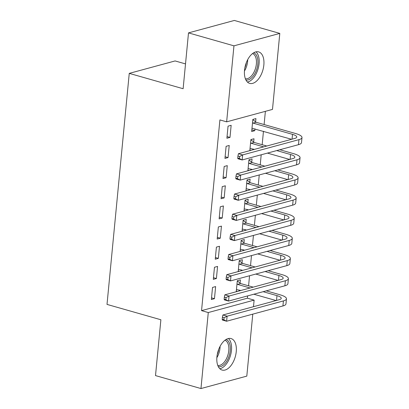 <?xml version="1.0" encoding="UTF-8"?>
<svg xmlns="http://www.w3.org/2000/svg" width="409" height="409" viewBox="0 0 409 409"><rect width="100%" height="100%" fill="white"/><g stroke="black" fill="none" stroke-linecap="round" stroke-linejoin="round"><path stroke-width="0.61" d="M216.918 356.934A16.375 9.039 -74.1 0 1 231.07 338.565A16.375 9.039 -74.1 0 1 236.244 351.689A16.375 9.039 -74.1 0 1 222.092 370.058A16.375 9.039 -74.1 0 1 216.918 356.934M244.521 70.266A16.375 9.039 -74.1 0 1 258.672 51.897A16.375 9.039 -74.1 0 1 263.846 65.021A16.375 9.039 -74.1 0 1 249.694 83.39A16.375 9.039 -74.1 0 1 244.521 70.266M252.772 314.138L246.806 376.116L200.962 388.55L155.507 375.595L160.88 319.756L107.01 304.403L129.254 73.375L183.125 88.727L188.503 32.884L234.347 20.45L279.802 33.405L272.486 109.407L226.642 121.841L219.909 119.919L201.545 310.63L247.389 298.197L247.609 295.906M248.58 285.819L249.551 275.748M250.523 265.661L251.489 255.589M252.46 245.502L253.432 235.431M254.403 225.344L255.374 215.267M256.346 205.185L257.312 195.108M258.284 185.026L259.255 174.95M260.226 164.863L261.198 154.791M262.169 144.704L263.462 131.263M264.107 124.546L265.38 111.335M247.389 298.197L254.122 300.114L253.488 306.694M185.517 63.906L175.098 60.941L129.254 73.375M242.031 262.982L242.348 259.71L239.25 260.548L238.186 271.581M241.361 269.95L241.284 270.738M214.469 267.271L213.304 279.367L216.402 278.524L217.568 266.428L214.469 267.271M245.911 222.66L246.228 219.388L243.13 220.231L242.067 231.259M245.242 229.633L245.165 230.42M218.35 226.949L217.184 239.045L220.282 238.207L221.448 226.111L218.35 226.949M249.797 182.342L250.109 179.07L247.01 179.909L245.952 190.942M249.122 189.316L249.05 190.103M222.23 186.632L221.07 198.728L224.163 197.89L225.328 185.793L222.23 186.632M253.677 142.025L253.994 138.753L250.896 139.592L249.833 150.624M253.007 148.994L252.931 149.781M226.116 146.315L224.95 158.411L228.048 157.567L229.214 145.471L226.116 146.315M228.053 126.151L226.893 138.247L229.991 137.409L231.151 125.312L228.053 126.151M255.62 121.862L255.932 118.59L252.839 119.433L251.673 131.529L254.771 130.686L254.945 128.835M224.173 166.473L223.007 178.569L226.105 177.726L227.271 165.63L224.173 166.473M251.734 162.184L252.051 158.912L248.953 159.75L247.89 170.783M251.065 169.157L250.988 169.945M220.293 206.79L219.127 218.887L222.225 218.048L223.391 205.952L220.293 206.79M247.854 202.501L248.171 199.229L245.073 200.067L244.009 211.1M247.184 209.474L247.108 210.262M216.407 247.108L215.246 259.204L218.34 258.365L219.505 246.269L216.407 247.108M243.974 242.818L244.285 239.546L241.187 240.39L240.129 251.423M243.299 249.792L243.227 250.579M212.527 287.43L211.361 299.526L214.459 298.682L215.625 286.586L212.527 287.43M240.088 283.14L240.405 279.868L237.307 280.707L236.244 291.74M239.418 290.114L239.342 290.901M200.962 388.55L208.278 312.548L254.122 300.114M188.503 32.884L233.958 45.839L279.802 33.405M201.545 310.63L208.278 312.548M226.642 121.841L233.958 45.839M227.051 136.57L229.991 137.409M251.832 129.852L254.771 130.686M225.114 156.734L228.048 157.567M249.894 150.011L250.968 150.318M223.171 176.892L226.105 177.726M247.951 170.17L249.025 170.476M221.228 197.051L224.163 197.89M246.008 190.328L247.082 190.635M219.29 217.21L222.225 218.048M244.071 210.487L245.144 210.793M217.348 237.368L220.282 238.207M242.128 230.645L243.202 230.952M215.405 257.527L218.34 258.365M240.185 250.809L241.259 251.116M213.462 277.691L216.402 278.524M238.242 270.968L239.321 271.274M211.525 297.849L214.459 298.682M236.305 291.126L237.378 291.433M252.818 119.607L256.121 122.271L253.023 123.109L292.517 134.362A10.496 2.766 -174.5 0 1 296.765 137.051A10.496 2.766 -174.5 0 1 294.736 138.441L238.421 153.718L242.634 154.919L298.948 139.643A15.746 4.146 5.5 0 0 301.99 137.552A15.746 4.146 5.5 0 0 295.61 133.523L256.121 122.271M253.023 123.109L252.522 122.705M251.985 128.257L291.622 139.29M239.613 156.509L237.931 156.028L237.736 158.043L239.418 158.523L239.613 156.509L242.634 154.919L242.148 159.96L298.463 144.684A15.746 4.146 5.5 0 0 301.505 142.593L301.99 137.552M239.418 158.523L242.148 159.96L237.936 158.758L237.736 158.043M237.931 156.028L238.421 153.718M250.881 139.766L254.183 142.429L251.085 143.268L263.693 146.862M276.729 150.578L290.574 154.525A10.496 2.766 -174.5 0 1 294.828 157.209A10.496 2.766 -174.5 0 1 292.798 158.605L236.484 173.876L240.691 175.078L297.006 159.801A15.746 4.146 5.5 0 0 300.053 157.71A15.746 4.146 5.5 0 0 293.672 153.682L279.828 149.735M266.791 146.023L254.183 142.429M251.085 143.268L250.579 142.864M250.047 148.416L254.388 149.387M267.42 153.104L289.679 159.449M237.67 176.668L235.988 176.187L235.794 178.201L237.476 178.682L237.67 176.668L240.691 175.078L240.206 180.118L296.52 164.842A15.746 4.146 5.5 0 0 299.567 162.751L300.053 157.71M237.476 178.682L240.206 180.118L235.998 178.917L235.794 178.201M235.988 176.187L236.484 173.876M248.938 159.924L252.241 162.588L249.142 163.431L261.755 167.025M274.787 170.737L288.631 174.684A10.496 2.766 -174.5 0 1 292.885 177.368A10.496 2.766 -174.5 0 1 290.855 178.764L234.541 194.035L238.749 195.236L295.063 179.96A15.746 4.146 5.5 0 0 298.11 177.874A15.746 4.146 5.5 0 0 291.729 173.84L277.885 169.899M264.853 166.182L252.241 162.588M249.142 163.431L248.641 163.022M248.105 168.574L252.445 169.546M265.477 173.263L287.742 179.607M235.732 196.826L234.045 196.346L233.851 198.36L235.538 198.84L235.732 196.826L238.749 195.236L238.263 200.277L294.577 185.001A15.746 4.146 5.5 0 0 297.624 182.91L298.11 177.874M235.538 198.84L238.263 200.277L234.055 199.076L233.851 198.36M234.045 196.346L234.541 194.035M253.692 52.787A14.172 7.822 -74.1 0 1 254.787 53.38A14.172 7.822 -74.1 0 1 256.663 69.504A14.172 7.822 -74.1 0 1 245.937 80.011M245.38 78.763A13.119 7.244 105.9 0 0 255.298 69.003A13.119 7.244 105.9 0 0 253.549 54.1A13.119 7.244 105.9 0 0 252.563 53.553M247.419 82.045A16.268 8.983 105.9 0 0 258.105 68.763A16.268 8.983 105.9 0 0 256.029 51.841M226.09 339.45A14.172 7.822 -74.1 0 1 227.184 340.048A14.172 7.822 -74.1 0 1 229.06 356.173A14.172 7.822 -74.1 0 1 218.329 366.679M217.777 365.426A13.119 7.244 105.9 0 0 227.695 355.672A13.119 7.244 105.9 0 0 225.947 340.763A13.119 7.244 105.9 0 0 224.96 340.222M219.817 368.714A16.268 8.983 105.9 0 0 230.502 355.426A16.268 8.983 105.9 0 0 228.427 338.504M246.995 180.083L250.298 182.746L247.2 183.59L259.812 187.184M272.844 190.896L286.689 194.842A10.496 2.766 -174.5 0 1 290.942 197.527A10.496 2.766 -174.5 0 1 288.912 198.922L232.598 214.198L236.811 215.395L293.12 200.119A15.746 4.146 5.5 0 0 296.167 198.033A15.746 4.146 5.5 0 0 289.787 194.004L275.942 190.057M262.91 186.34L250.298 182.746M247.2 183.59L246.699 183.181M246.162 188.733L250.502 189.71M263.534 193.421L285.799 199.766M233.79 216.985L232.107 216.504L231.913 218.524L233.595 218.999L233.79 216.985L236.811 215.395L236.325 220.436L292.639 205.16A15.746 4.146 5.5 0 0 295.681 203.074L296.167 198.033M233.595 218.999L236.325 220.436L232.113 219.234L231.913 218.524M232.107 216.504L232.598 214.198M245.052 200.246L248.36 202.91L245.262 203.748L257.869 207.343M270.906 211.054L284.751 215.001A10.496 2.766 -174.5 0 1 289.005 217.69A10.496 2.766 -174.5 0 1 286.975 219.081L230.661 234.357L234.868 235.553L291.182 220.282A15.746 4.146 5.5 0 0 294.229 218.191A15.746 4.146 5.5 0 0 287.849 214.163L273.999 210.216M260.968 206.504L248.36 202.91M245.262 203.748L244.756 203.339M244.224 208.892L248.56 209.868M261.596 213.58L283.856 219.924M231.847 237.143L230.165 236.663L229.97 238.682L231.652 239.163L231.847 237.143L234.868 235.553L234.383 240.594L290.697 225.318A15.746 4.146 5.5 0 0 293.744 223.232L294.229 218.191M231.652 239.163L234.383 240.594L230.175 239.398L229.97 238.682M230.165 236.663L230.661 234.357M243.115 220.405L246.417 223.069L243.319 223.907L255.932 227.501M268.964 231.218L282.808 235.16A10.496 2.766 -174.5 0 1 287.062 237.849A10.496 2.766 -174.5 0 1 285.032 239.239L228.718 254.516L232.925 255.717L289.24 240.441A15.746 4.146 5.5 0 0 292.287 238.35A15.746 4.146 5.5 0 0 285.906 234.321L272.062 230.374M259.03 226.663L246.417 223.069M243.319 223.907L242.813 223.503M242.281 229.05L246.622 230.027M259.654 233.738L281.919 240.083M229.909 257.302L228.222 256.826L228.028 258.841L229.715 259.321L229.909 257.302L232.925 255.717L232.44 260.753L288.754 245.482A15.746 4.146 5.5 0 0 291.801 243.391L292.287 238.35M229.715 259.321L232.44 260.753L228.232 259.557L228.028 258.841M228.222 256.826L228.718 254.516M241.172 240.564L244.475 243.227L241.376 244.066L253.989 247.66M267.021 251.377L280.865 255.318A10.496 2.766 -174.5 0 1 285.119 258.007A10.496 2.766 -174.5 0 1 283.089 259.398L226.775 274.674L230.988 275.876L287.297 260.599A15.746 4.146 5.5 0 0 290.344 258.508A15.746 4.146 5.5 0 0 283.964 254.48L270.119 250.533M257.087 246.821L244.475 243.227M241.376 244.066L240.875 243.662M240.339 249.214L244.679 250.185M257.711 253.902L279.976 260.247M227.966 277.466L226.284 276.985L226.09 278.999L227.772 279.48L227.966 277.466L230.988 275.876L230.502 280.917L286.811 265.64A15.746 4.146 5.5 0 0 289.858 263.549L290.344 258.508M227.772 279.48L230.502 280.917L226.289 279.715L226.09 278.999M226.284 276.985L226.775 274.674M239.229 260.722L242.537 263.386L239.439 264.224L252.046 267.818M265.083 271.535L278.928 275.482A10.496 2.766 -174.5 0 1 283.181 278.166A10.496 2.766 -174.5 0 1 281.147 279.562L224.838 294.833L229.045 296.034L285.359 280.758A15.746 4.146 5.5 0 0 288.401 278.672A15.746 4.146 5.5 0 0 282.026 274.638L268.176 270.697M255.144 266.98L242.537 263.386M239.439 264.224L238.933 263.82M238.401 269.373L242.736 270.344M255.773 274.061L278.033 280.405M226.024 297.624L224.342 297.144L224.147 299.158L225.829 299.639L226.024 297.624L229.045 296.034L228.559 301.075L284.874 285.799A15.746 4.146 5.5 0 0 287.921 283.708L288.401 278.672M225.829 299.639L228.559 301.075L224.352 299.874L224.147 299.158M224.342 297.144L224.838 294.833M237.292 280.881L240.594 283.544L237.496 284.388L250.109 287.982M263.14 291.694L276.985 295.641A10.496 2.766 -174.5 0 1 281.239 298.325A10.496 2.766 -174.5 0 1 279.209 299.72L222.895 314.991L227.102 316.193L283.417 300.917A15.746 4.146 5.5 0 0 286.464 298.831A15.746 4.146 5.5 0 0 280.083 294.797L266.239 290.855M253.207 287.138L240.594 283.544M237.496 284.388L236.99 283.979M236.458 289.531L240.799 290.502M253.831 294.219L276.095 300.564M224.086 317.783L222.399 317.302L222.205 319.317L223.892 319.797L224.086 317.783L227.102 316.193L226.617 321.234L282.931 305.958A15.746 4.146 5.5 0 0 285.978 303.867L286.464 298.831M223.892 319.797L226.617 321.234L222.409 320.032L222.205 319.317M222.399 317.302L222.895 314.991M292.517 134.362L292.052 139.172M298.948 139.643L298.463 144.684M290.574 154.525L290.109 159.331M297.006 159.801L296.52 164.842M288.631 174.684L288.171 179.49M295.063 179.96L294.577 185.001M247.696 59.653A13.119 7.244 -74.1 0 1 244.459 71.013M244.873 67.771A12.689 7.004 105.9 0 0 246.341 62.628M220.093 346.321A13.119 7.244 -74.1 0 1 216.857 357.681M217.271 354.439A12.689 7.004 105.9 0 0 218.738 349.296M286.689 194.842L286.228 199.648M293.12 200.119L292.639 205.16M284.751 215.001L284.286 219.812M291.182 220.282L290.697 225.318M282.808 235.16L282.348 239.971M289.24 240.441L288.754 245.482M280.865 255.318L280.405 260.129M287.297 260.599L286.811 265.64M278.928 275.482L278.463 280.288M285.359 280.758L284.874 285.799M276.985 295.641L276.52 300.446M283.417 300.917L282.931 305.958"/></g></svg>
